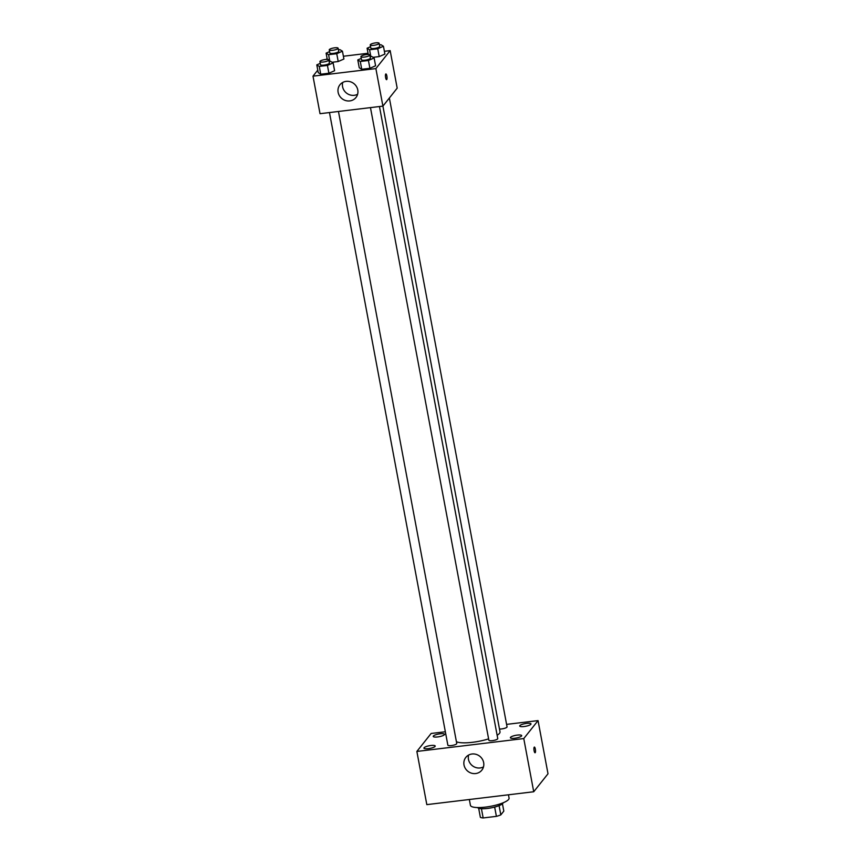 <?xml version="1.0" encoding="UTF-8"?>
<svg xmlns="http://www.w3.org/2000/svg" width="861" height="861" viewBox="0 0 861 861"><rect width="100%" height="100%" fill="white"/><g stroke="black" fill="none" stroke-linecap="round" stroke-linejoin="round"><path stroke-width="1.29" d="M494.655 807.069L496.399 816.357L483.161 817.95A12.689 3.024 -10.6 0 1 480.373 817.358L478.673 808.253M502.447 803.808L503.814 811.116L500.811 814.893A12.689 3.024 -10.6 0 1 496.399 816.357M499.079 805.638L500.811 814.893M503.211 802.764A13.109 3.121 169.4 0 1 490.91 807.909A13.109 3.121 169.4 0 1 477.586 807.564M481.428 808.705L483.161 817.95M469.342 799.503L470.429 805.336A19.663 4.682 -10.6 0 0 488.026 806.757A19.663 4.682 -10.6 0 0 508.614 799.449A19.663 4.682 -10.6 0 0 509.077 798.104L508.464 794.8M506.591 724.381L538.05 720.603L548.005 773.781L533.723 791.754L426.819 804.626L416.864 751.438L431.146 733.464L445.352 731.764M428.326 748.661A5.736 1.367 -10.6 0 0 435.214 746.024A5.736 1.367 -10.6 0 0 429.316 745.744A5.736 1.367 -10.6 0 0 423.924 748.144A5.736 1.367 -10.6 0 0 428.326 748.661M514.792 738.243A5.736 1.367 -10.6 0 0 521.68 735.617A5.736 1.367 -10.6 0 0 515.782 735.326A5.736 1.367 -10.6 0 0 510.39 737.726A5.736 1.367 -10.6 0 0 514.792 738.243M524.091 726.533A5.736 1.367 -10.6 0 0 530.989 723.897A5.736 1.367 -10.6 0 0 525.092 723.617A5.736 1.367 -10.6 0 0 519.7 726.017A5.736 1.367 -10.6 0 0 524.091 726.533M437.625 736.941A5.736 1.367 -10.6 0 0 444.524 734.315A5.736 1.367 -10.6 0 0 438.626 734.024A5.736 1.367 -10.6 0 0 433.234 736.424A5.736 1.367 -10.6 0 0 437.625 736.941M538.05 720.603L523.768 738.566L533.723 791.754M523.768 738.566L416.864 751.438M472 753.999A10.246 9.589 38.5 0 1 482.311 759.111A10.246 9.589 38.5 0 1 481.848 770.143A10.246 9.589 38.5 0 1 467.867 771.284A10.246 9.589 38.5 0 1 465.812 757.411A10.246 9.589 38.5 0 1 472 753.999M483.505 766.882A10.246 9.589 38.5 0 1 472.323 765.677A10.246 9.589 38.5 0 1 468.621 755.065M534.207 747.187A2.863 0.732 -96.9 0 1 534.369 747.068A2.863 0.732 -96.9 0 1 535.445 749.834A2.863 0.732 -96.9 0 1 535.058 752.762A2.863 0.732 -96.9 0 1 534.035 750.361A2.863 0.732 -96.9 0 1 534.207 747.187M534.369 747.068A2.863 0.732 -96.9 0 1 535.445 749.834A2.863 0.732 -96.9 0 1 535.058 752.762M329.472 112.565L447.86 745.174A4.52 1.076 -10.6 0 0 451.315 745.583A4.52 1.076 -10.6 0 0 456.642 743.829A4.52 1.076 -10.6 0 0 456.75 743.517L338.47 111.478M499.488 729.019A4.52 1.076 -10.6 0 0 501.629 728.933A4.52 1.076 -10.6 0 0 506.957 727.168A4.52 1.076 -10.6 0 0 507.054 726.856L389.366 97.993M370.467 107.625L488.865 740.245A4.52 1.076 -10.6 0 0 492.32 740.654A4.52 1.076 -10.6 0 0 497.755 738.577L379.464 106.538M497.131 735.272A22.935 5.457 -10.6 0 0 499.466 733.368A22.935 5.457 -10.6 0 0 500.004 731.796L382.908 106.118L320.023 113.695L312.995 76.155L317.774 70.139M456.416 741.73A22.935 5.457 -10.6 0 0 488.607 738.878M384.383 51.305L390.162 50.616L397.19 88.156L382.908 106.129L375.88 68.589L312.995 76.155M343.388 56.245L368.045 53.274M329.128 61.562L330.646 61.379L333.132 62.907L334.595 70.731L328.902 73.239L320.733 74.229L318.258 72.69L316.794 64.876L320.26 63.348M384.899 54.071L379.217 56.589L373.082 57.321L379.217 56.589L384.899 54.071L383.436 46.257L377.742 48.765L369.573 49.755L367.098 48.216L370.564 46.688M326.276 59.441L327.083 58.419M390.162 50.616L375.88 68.589M343.905 59.011L338.212 61.529L332.088 62.261L338.212 61.529L343.905 59.011L342.441 51.186L336.748 53.705L328.579 54.684L326.104 53.156L329.569 51.628M370.122 56.622L371.651 56.439L374.126 57.967L375.59 65.791L369.907 68.31L361.738 69.289L359.252 67.761L357.789 59.936L361.254 58.408M357.778 89.964A10.246 9.589 38.5 0 1 355.97 97.508A10.246 9.589 38.5 0 1 341.989 98.649A10.246 9.589 38.5 0 1 339.934 84.776A10.246 9.589 38.5 0 1 350.212 81.709A10.246 9.589 38.5 0 1 357.778 89.964M385.728 74.068A2.863 0.732 -96.9 0 1 385.9 73.96A2.863 0.732 -96.9 0 1 386.976 76.715A2.863 0.732 -96.9 0 1 386.589 79.653A2.863 0.732 -96.9 0 1 385.556 77.242A2.863 0.732 -96.9 0 1 385.728 74.068M385.9 73.96A2.863 0.732 -96.9 0 1 386.966 76.715A2.863 0.732 -96.9 0 1 386.578 79.653M357.616 94.247A10.246 9.589 38.5 0 1 346.445 93.042A10.246 9.589 38.5 0 1 342.743 82.43M374.126 57.967L368.443 60.485L360.275 61.465L357.789 59.936M360.931 56.654L361.512 59.786A4.52 1.076 -10.6 0 0 365.559 60.109A4.52 1.076 -10.6 0 0 370.305 58.43A4.52 1.076 -10.6 0 0 370.402 58.117L369.821 54.996A4.52 1.076 -10.6 0 0 365.182 54.77A4.52 1.076 -10.6 0 0 360.931 56.654A4.52 1.076 -10.6 0 0 364.978 56.987A4.52 1.076 -10.6 0 0 369.713 55.298A4.52 1.076 -10.6 0 0 369.821 54.996M375.59 65.791L369.907 68.31L361.738 69.289L359.252 67.761M368.443 60.485L369.907 68.31M360.275 61.465L361.738 69.289M333.132 62.907L327.438 65.425L319.27 66.405L316.794 64.876M319.926 61.594L320.518 64.726A4.52 1.076 -10.6 0 0 324.565 65.049A4.52 1.076 -10.6 0 0 329.3 63.37A4.52 1.076 -10.6 0 0 329.408 63.057L328.816 59.926A4.52 1.076 -10.6 0 0 324.177 59.7A4.52 1.076 -10.6 0 0 319.926 61.594A4.52 1.076 -10.6 0 0 323.973 61.917A4.52 1.076 -10.6 0 0 328.719 60.238A4.52 1.076 -10.6 0 0 328.816 59.926M334.595 70.731L328.902 73.239L320.733 74.229L318.258 72.69M327.438 65.425L328.902 73.239M319.27 66.405L320.733 74.229M379.432 44.901L380.96 44.718L383.436 46.257M370.241 44.944L370.822 48.065A4.52 1.076 -10.6 0 0 374.869 48.399A4.52 1.076 -10.6 0 0 379.604 46.709A4.52 1.076 -10.6 0 0 379.712 46.408L379.131 43.276A4.52 1.076 -10.6 0 0 374.481 43.05A4.52 1.076 -10.6 0 0 370.241 44.944A4.52 1.076 -10.6 0 0 374.287 45.267A4.52 1.076 -10.6 0 0 379.023 43.588A4.52 1.076 -10.6 0 0 379.131 43.276M367.098 48.216L368.271 54.48M377.742 48.765L379.217 56.589M369.573 49.755L370.843 56.535M338.438 49.841L339.955 49.658L342.441 51.186M329.236 49.873L329.828 53.005A4.52 1.076 -10.6 0 0 333.874 53.328A4.52 1.076 -10.6 0 0 338.61 51.649A4.52 1.076 -10.6 0 0 338.717 51.337L338.125 48.216A4.52 1.076 -10.6 0 0 333.487 47.99A4.52 1.076 -10.6 0 0 329.236 49.873A4.52 1.076 -10.6 0 0 333.282 50.207A4.52 1.076 -10.6 0 0 338.018 48.517A4.52 1.076 -10.6 0 0 338.125 48.216M326.104 53.156L327.277 59.42M336.748 53.705L338.212 61.529M328.579 54.684L329.849 61.475"/></g></svg>

